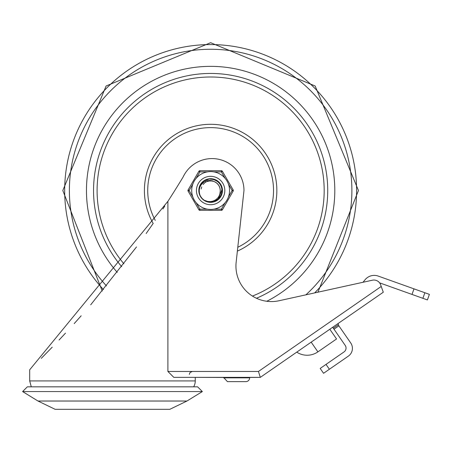 <?xml version="1.0" encoding="UTF-8"?>
<svg xmlns="http://www.w3.org/2000/svg" width="452" height="452" viewBox="0 0 452 452"><rect width="100%" height="100%" fill="white"/><g stroke="black" fill="none" stroke-linecap="round" stroke-linejoin="round"><path stroke-width="0.68" d="M22.6 391.562L202.355 391.562L197.62 386.833L27.329 386.833L22.6 391.562L37.974 401.02L186.981 401.02L169.845 409.303L55.104 409.303L169.845 409.303M380.612 284.743L381.222 286.461L258.454 371.459L167.895 371.459L173.822 377.369L260.301 377.369L383.29 292.224L380.612 284.743A7.096 7.096 0 0 0 372.403 280.206L279.042 300.744A35.476 35.476 0 0 1 236.153 262.245L243.978 190.518A31.928 31.928 0 0 0 183.128 176.986A965.489 965.489 0 0 1 167.895 201.338L29.696 369.792L29.696 380.917L31.278 386.833M102.254 291.065L62.805 190.524L106.101 85.999L210.632 42.697L315.157 85.999L358.453 190.524L317.942 292.19L363.018 282.268L365.035 279.782A11.825 11.825 0 0 1 378.205 276.076L429.4 294.359L427.411 299.93L379.584 282.85M258.454 371.459L260.301 377.369L243.741 377.488M229.554 377.488L195.258 377.369L195.258 380.917A11.825 11.825 0 0 1 193.671 386.833M164.737 206.191L162.906 208.971M153.211 223.378L146.165 233.503M136.487 246.978L90.671 304.857M81.174 315.79L74.184 323.626M65.495 333.135L59.082 339.994M52.217 347.187L41.251 358.379M167.895 371.459L167.895 201.338M311.174 342.147L317.903 351.871A18.922 18.922 0 0 1 296.749 352.136A18.922 18.922 0 0 0 317.903 351.871L336.542 338.972L329.813 329.248M338.87 325.835L338.322 324.773L333.333 328.231L334.011 329.203L338.87 325.835L350.735 342.972A9.458 9.458 0 0 1 348.339 356.136L329.378 369.261L326.016 364.402L320.18 368.436L323.547 373.301L320.18 368.436M326.016 364.402L344 351.944A4.729 4.729 0 0 0 345.198 345.368L334.011 329.203M323.547 373.301L329.378 369.261M332.915 327.621L333.333 328.231L338.322 324.773L338.785 325.711M333.333 328.231L338.322 324.773L338.158 323.451M236.65 377.488L249.657 377.488L249.657 377.844A3.785 3.785 0 0 1 245.871 381.629L227.424 381.629L223.638 377.488L236.65 377.488M210.632 66.354A124.17 124.17 0 0 1 266.787 301.269A124.17 124.17 0 0 0 210.632 66.354A124.17 124.17 0 0 0 117.266 272.381A124.17 124.17 0 0 1 210.632 66.354M256.448 298.263A117.074 117.074 0 0 0 210.632 73.444A117.074 117.074 0 0 0 121.701 266.669M153.166 223.441A66.224 66.224 0 0 1 210.632 124.3A66.224 66.224 0 0 1 237.368 251.109M199.603 186.778L199.033 189.456M199.033 189.416L199.174 188.422M199.456 187.235L201.281 183.568M207.344 179.348L206.078 179.8M201.129 183.783L204.468 180.625L206.202 179.749M210.705 178.873L211.898 178.941M216.163 180.269L215.768 180.071M199.134 188.653L199.677 186.563M201.146 183.766L199.767 186.32L201.004 183.964M205.519 180.06L203.106 181.631L205.315 180.156M211.152 178.885L209.236 178.958M210.688 178.873L212.819 179.082M217.288 180.964L214.033 179.382L217.683 181.252M219.282 182.721L220.322 184.066M221.904 187.586L221.565 186.501M222.271 190.947L221.842 187.348L222.243 189.625M210.327 202.168L207.462 201.733L210.813 202.168L214.384 201.552L219.203 198.411L221.734 194.038M219.367 198.23L218.519 199.095M214.61 201.473L213.451 201.824M199.999 195.287L199.451 193.801L199.999 195.287M200.869 184.167L201.581 183.184M213.547 179.246L211.768 178.93M221.621 186.659L221.084 185.376M215.723 200.999L220.649 196.467M210.57 202.174L211.056 202.163M199.422 193.693L199.151 188.535M199.123 188.733L199.377 187.512M208.123 201.897L204.174 200.219L207.694 201.795L213.451 201.824L218.519 199.095L221.661 194.27L222.107 188.529L219.757 183.28L215.169 179.794L209.479 178.93L203.88 181.032L204.892 180.388M214.971 179.71L216.045 180.207M219.599 183.088L220.322 184.06M222.068 188.298L222.231 189.49M218.695 198.931L218.158 199.417M221.875 193.575L218.87 198.761L213.92 201.699L212.022 202.089L212.977 201.931M207.931 201.852L208.88 202.038M202.835 199.179L203.688 199.874M199.643 194.388L199.298 193.224M202.739 199.089L203.925 200.05M199.598 194.264L200.552 196.366M198.982 190.343L199.004 189.795M200.163 185.41L200.807 184.258M204.473 180.63L204.948 180.354M209.965 178.89L210.581 178.873M220.045 183.665L220.395 184.173M202.112 198.468L201.66 197.953M215.265 201.208L214.711 201.434M204.174 200.219L202.479 198.846M200.225 195.756L199.903 195.066M203.479 181.325L206.649 179.574M211.174 178.885L212.858 179.088L218.429 181.868L217.09 180.828M220.706 184.682L220.457 184.263M221.214 195.394L220.825 196.162M217.192 200.151L216.881 200.355M211.779 202.117L211.406 202.146M206.089 201.253L205.745 201.1M201.507 197.767L201.281 197.467M199.948 185.868L200.846 184.201M208.756 179.026L211.417 178.902M214.491 179.534L216.259 180.325M221.96 187.817L222.181 189.009M208.406 201.959L207.779 201.818M199.812 194.84L198.982 190.693M206.349 179.687L207.169 179.399M212.169 178.975L212.841 179.082M217.762 181.308L218.062 181.551M215.288 201.202L220.118 197.281L222.198 191.914L221.452 186.207M222.26 191.19L222.226 191.665M222.203 191.857L220.395 196.88L215.943 200.891M205.214 200.835L204.355 200.332M199.275 193.117L198.993 191.072M212.926 179.099L215.615 179.969L217.791 181.337M221.587 186.563L222.203 189.015L218.163 199.422L214.853 201.383M202.456 198.823L201.615 197.897M199.507 193.981L199.366 193.49M199.321 193.309L199.242 192.97M200.626 184.557L203.293 181.478M204.688 180.501L208.999 178.986M213.101 179.139L214.723 179.613M218.243 181.704L219.118 182.546M222.158 192.185L219.83 197.671L214.406 201.541M210.423 202.168L209.005 202.055M200.456 196.191L200.117 195.535M222.254 189.733L222.282 190.462M205.976 179.845L206.423 179.659M222.277 190.704L222.13 192.394M205.649 201.05L204.146 200.196L207.654 201.456L210.378 201.615L212.689 201.208L215.497 199.948L217.717 198.038L219.011 196.191L219.853 194.117L220.214 191.439A9.628 9.628 0 0 0 214.627 181.766L214.384 181.659M201.903 198.236L200.372 196.038M215.045 181.964L212.372 180.806L210.044 180.438L207.185 180.732L204.423 181.862L201.954 183.857L200.575 185.71L199.417 188.456L199.01 191.309L199.49 187.128M200.055 195.405L199.219 192.863M199.219 188.179L199.524 187.004M201.739 182.998L202.564 182.116M199.326 187.704L200.377 184.998M202.055 182.636L204.27 180.76M206.88 179.495L209.722 178.907M212.621 179.043L213.802 179.314L218.779 182.201L221.774 187.117L222.039 192.868L219.525 198.044L214.836 201.389L213.214 201.88M210.191 178.885L211.417 178.902L216.887 180.693L220.83 184.891L222.282 190.462L220.887 196.049L216.988 200.281L215.508 201.1M206.999 201.592L204.377 200.349M202.14 198.501L200.609 196.462M204.14 200.191A11.65 11.65 0 0 1 199.01 191.309L200.05 185.648L203.677 181.179L208.999 178.986L214.723 179.613L219.446 182.907L222.017 188.055L221.808 193.806L218.87 198.761L213.92 201.699L208.169 201.908L204.146 200.196M204.078 200.157L202.05 198.405M200.27 195.84L199.326 193.332M220.214 189.586L219.745 187.416M218.587 185.1L217.141 183.433M220.26 190.563L220.22 191.365M219.536 186.868L218.469 184.93L219.536 186.868M216.7 183.049L214.83 181.862L216.7 183.049M219.949 188.094L219.452 186.67M217.649 183.93L216.531 182.913M219.921 188.004L219.101 185.947M217.582 183.862L215.875 182.45M220.243 189.981L219.864 187.795M218.808 185.444L217.429 183.71M215.378 182.145L214.627 181.76M219.683 187.241L219.418 186.586M217.005 183.309L216.457 182.857M220.164 189.185L220.039 188.484M218.356 184.783L217.915 184.23M211.626 180.947L209.282 180.992M206.236 181.958L205.208 182.568M220.022 188.394L219.779 187.523M217.853 184.156L217.367 183.642M219.813 187.625L219.57 186.953M217.299 183.58L216.768 183.105M211.677 180.953L210.276 180.902M220.237 191.185L220.26 190.473M219.378 186.501L219.152 186.038M216.384 182.8L215.807 182.405M213.615 181.371L211.485 180.93M208.897 181.054L207.152 181.546M204.564 183.049L203.123 184.495M201.728 186.862L201.117 189.032M196.439 190.524A14.193 14.193 0 0 1 217.728 178.235A14.193 14.193 0 0 1 217.728 202.812A14.193 14.193 0 0 1 196.439 190.524A14.193 14.193 0 0 1 221.48 181.376A14.193 14.193 0 0 1 215.502 203.852A14.193 14.193 0 0 1 196.439 190.524A14.193 14.193 0 0 1 221.48 181.376A14.193 14.193 0 0 1 215.502 203.852A14.193 14.193 0 0 1 196.439 190.524M198.807 190.524A11.825 11.825 0 0 0 216.542 200.761A11.825 11.825 0 0 0 216.542 180.28A11.825 11.825 0 0 0 198.807 190.524M207.298 209.146L199.874 209.146L198.852 209.739L188.1 191.111A1.181 1.181 0 0 1 188.1 189.93L198.852 171.308L188.1 189.93L189.122 190.524L192.834 184.094M196.168 178.325L199.874 171.896L199.874 170.715L221.384 170.715L199.874 170.715A1.181 1.181 0 0 0 198.852 171.308L199.874 171.896L207.298 171.896M225.096 202.722L221.384 209.146L221.384 210.333L199.874 210.333L221.384 210.333A1.181 1.181 0 0 0 222.407 209.739L233.164 191.111L232.136 190.524L228.429 196.948M213.96 171.896L221.384 171.896L222.407 171.308A1.181 1.181 0 0 0 221.384 170.715A1.181 1.181 0 0 1 222.407 171.308L233.164 189.93A1.181 1.181 0 0 1 233.164 191.111M196.168 202.722L199.874 209.146L199.874 210.333A1.181 1.181 0 0 1 198.852 209.739M225.096 178.325A18.922 18.922 0 0 0 191.71 190.524A18.922 18.922 0 0 0 217.124 208.293A18.922 18.922 0 0 0 225.096 178.325A18.922 18.922 0 0 0 191.71 190.524A18.922 18.922 0 0 0 217.124 208.293A18.922 18.922 0 0 0 225.096 178.325L221.384 171.896L221.384 170.715M195.258 380.917L29.696 380.917M422.88 298.314L424.869 292.743M413.992 288.862L412.009 294.427M249.657 377.844L223.638 377.844M103.457 289.602A145.956 145.956 0 0 1 109.881 84.919A145.956 145.956 0 0 1 314.643 88.129A145.956 145.956 0 0 1 314.648 292.913M106.463 285.924A141.256 141.256 0 0 1 115.283 86.304A141.256 141.256 0 0 1 314.903 95.231A141.256 141.256 0 0 1 305.868 294.845M252.442 296.071A113.525 113.525 0 0 0 210.632 76.993A113.525 113.525 0 0 0 123.91 263.793M155.262 220.373A62.901 62.901 0 0 1 210.632 127.622A62.901 62.901 0 0 1 237.786 247.261M192.834 196.948L189.122 190.524L188.1 191.111M222.407 209.739L221.384 209.146L213.96 209.146M228.429 184.094L232.136 190.524L233.164 189.93M37.974 401.02L55.104 409.303M202.355 391.562L186.981 401.02M189.343 374.414L189.993 372.567L192.303 371.459"/></g></svg>
